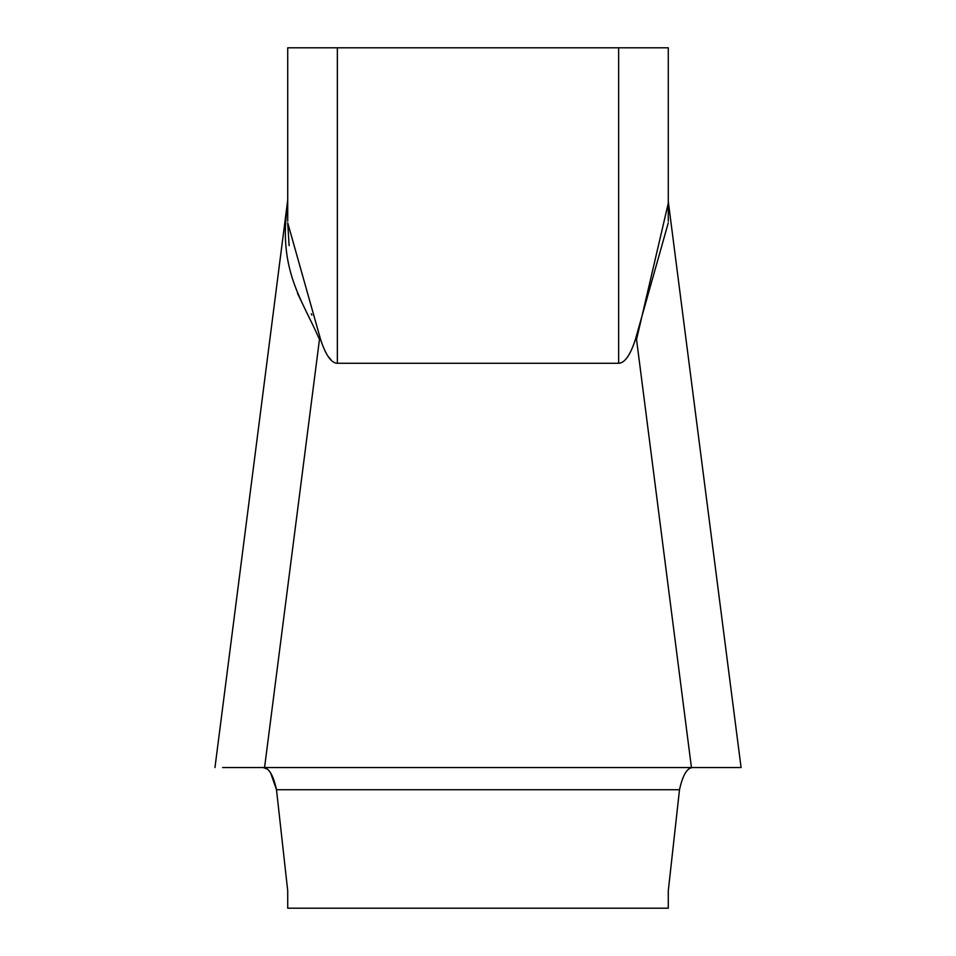 <?xml version="1.0" encoding="UTF-8"?>
<svg xmlns="http://www.w3.org/2000/svg" width="956" height="956" viewBox="0 0 956 956"><rect width="100%" height="100%" fill="white"/><g stroke="black" fill="none" stroke-linecap="round" stroke-linejoin="round"><path stroke-width="1.43" d="M668.28 207.727L668.28 47.8L287.72 47.8L287.72 221.159M668.28 218.267L668.28 201.991M668.28 201.13L668.28 200.318M668.28 47.8L668.28 201.465L741.079 767.56L222.605 767.56M668.28 206.866L668.28 221.266M668.28 908.2L668.28 890.873L679.501 789.728C682.703 775.125 687.113 767.74 692.718 767.56C687.113 767.74 682.703 775.125 679.501 789.728C682.751 775.065 687.149 767.668 692.718 767.56L263.282 767.56C268.887 767.74 273.296 775.125 276.499 789.728L287.72 890.873L287.72 908.2L668.28 908.2L668.28 890.873L679.501 789.728C682.751 775.065 687.149 767.668 692.718 767.56M287.72 199.959L287.72 47.8M214.969 767.56L287.72 200.055M287.72 202.564L287.72 206.018M337.36 47.8L337.36 363.28C331.374 363.137 325.841 355.357 320.738 339.954L287.72 222.856M337.36 363.28L618.64 363.28L618.64 47.8M321.264 341.435L320.738 339.954L319.459 339.476C302.956 300.71 277.407 270.118 287.72 203.222M668.28 203.234L636.541 339.476L635.262 339.954C630.195 355.309 624.662 363.089 618.64 363.28M668.28 222.832L635.262 339.954L635.931 337.934L636.541 339.476L691.439 767.56L741.031 767.56L264.561 767.56L319.459 339.476L320.069 337.934L320.738 339.954M233.013 767.56L234.375 767.56M328.768 357.174L331.553 360.472M311.847 315.133L311.309 313.759M289.106 245.573L287.72 222.999M303.853 306.565L297.531 293.373M263.282 767.56L267.333 769.054L263.282 767.56C268.887 767.74 273.296 775.125 276.499 789.728L270.632 772.95M270.727 773.117L276.499 789.728L287.72 890.873L287.72 908.2M679.501 789.728L276.499 789.728"/></g></svg>
